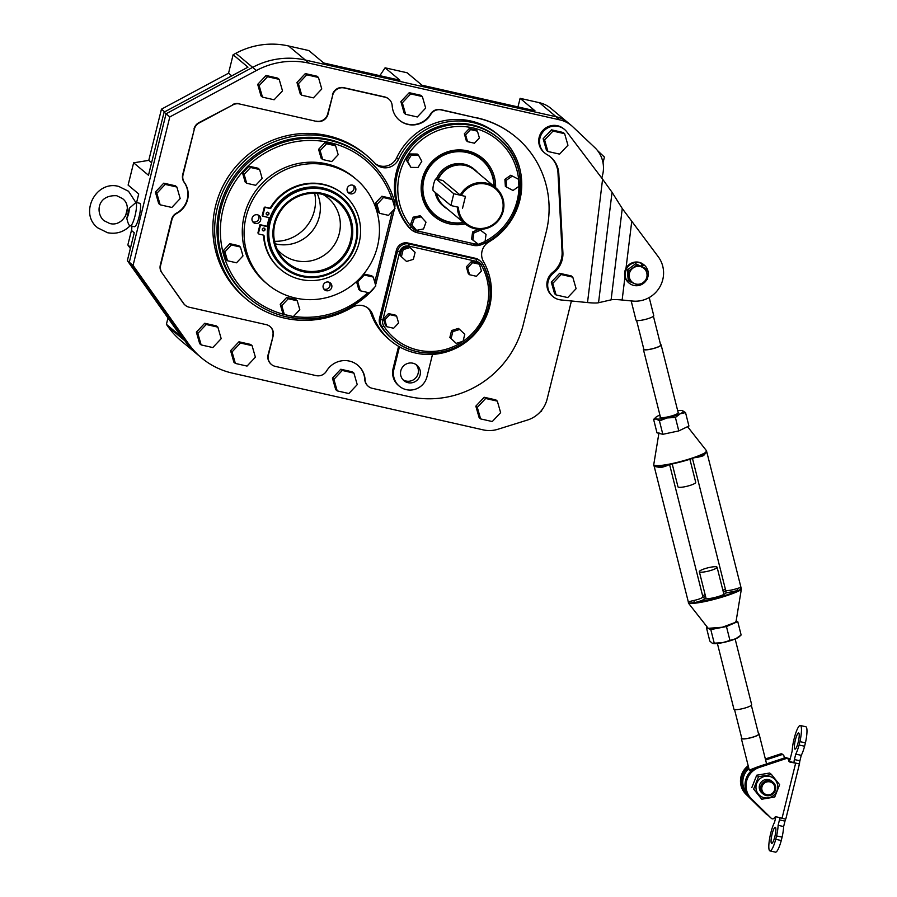 <?xml version="1.0" encoding="UTF-8"?>
<svg xmlns="http://www.w3.org/2000/svg" width="897" height="897" viewBox="0 0 897 897"><rect width="100%" height="100%" fill="white"/><g stroke="black" fill="none" stroke-linecap="round" stroke-linejoin="round"><path stroke-width="1.35" d="M482.508 263.651A59.572 58.092 -50.1 0 1 478.303 328.582A59.572 58.092 -50.1 0 1 417.284 351.669A59.572 58.092 -50.1 0 1 393.29 339.817A59.572 58.092 -50.1 0 1 381.819 326.732L380.676 325.779A9.609 9.374 -50.1 0 1 379.509 318.446L396.396 250.218A9.609 9.374 -50.1 0 1 407.877 243.009L475.41 258.291A9.609 9.374 -50.1 0 1 479.278 260.197L480.422 261.15A9.609 9.374 -50.1 0 1 482.474 263.595L481.151 264.85A7.681 7.49 129.9 0 0 476.419 261.375L408.886 246.092A7.681 7.49 129.9 0 0 399.703 251.855L382.817 320.094A7.681 7.49 129.9 0 0 383.748 325.959A57.643 56.208 129.9 0 0 461.069 342.598A57.643 56.208 129.9 0 0 481.151 264.85M380.676 325.779A59.572 58.092 129.9 0 0 392.146 338.864L393.29 339.817C416.32 360.112 455.373 356.513 475.388 332.294C492.341 310.586 494.718 287.69 482.496 263.617L480.422 261.15A9.609 9.374 -50.1 0 0 476.554 259.244L475.41 258.291M396.642 316.181L395.375 315.127L388.491 313.569L383.546 318.827L385.497 325.633L386.753 326.687L393.648 328.246L398.593 322.998L396.642 316.181L389.747 314.623L388.491 313.569M389.747 314.623L384.802 319.881L383.546 318.827M384.802 319.881L386.753 326.687M406.543 261.464L413.371 259.334L415.098 252.371L409.985 247.538L408.729 246.484L401.901 248.615L400.174 255.578L406.543 261.464L400.174 255.578M409.985 247.538L403.157 249.669L401.901 248.615M403.157 249.669L401.43 256.632M466.362 266.88L468.312 273.686L469.568 274.74L476.464 276.298L481.409 271.051L479.447 264.234L478.191 263.18L471.295 261.621L466.362 266.88L467.617 267.923L469.568 274.74M479.447 264.234L472.551 262.675L471.295 261.621M472.551 262.675L467.617 267.923M459.668 329.457L458.412 328.403L451.583 330.533L449.857 337.496L456.225 343.383L463.054 341.252L464.781 334.289L459.668 329.457L452.839 331.587L451.583 330.533M452.839 331.587L451.113 338.55L449.857 337.496M451.113 338.55L456.225 343.383M477.439 131.153L476.184 130.099L469.288 128.54L464.343 133.788L466.294 140.605L467.561 141.659L474.446 143.217L479.39 137.959L477.439 131.153L470.544 129.594L469.288 128.54M470.544 129.594L465.599 134.842L464.343 133.788M465.599 134.842L467.561 141.659M513.017 190.478L518.915 186.352L518.421 179.243L510.774 175.218L504.888 179.355L505.381 186.453L513.017 190.478M518.421 179.243L510.774 175.218M512.041 176.272L506.143 180.398L504.888 179.355M506.143 180.398L506.637 187.507M486.051 234.42L480.456 230.159L473.863 232.996L472.876 240.082L478.471 244.343L485.064 241.506L486.051 234.42L479.48 229.329M472.876 240.082L471.62 239.028L472.607 231.942L478.763 229.296M480.456 230.159L479.458 229.329M473.863 232.996L472.607 231.942M413.181 217.164L410.748 223.936L416.567 230.338L423.563 228.926L425.997 222.164L420.177 215.762L413.181 217.164L414.436 218.218L412.003 224.979L410.748 223.936M412.003 224.979L416.567 230.338M421.433 216.805L414.436 218.218M418.462 155.103L417.206 154.049L410.108 153.97L406.33 160.115L410.927 167.391L418.024 167.47L421.792 161.325L418.462 155.103L411.364 155.024L410.108 153.97M411.364 155.024L407.586 161.168L406.33 160.115M407.586 161.168L410.927 167.391M293.353 316.563L299.811 309.7L297.255 300.787L295.707 299.497L286.692 297.456L280.234 304.318L282.79 313.232L284.338 314.533L293.353 316.563M297.255 300.787L288.24 298.746L286.692 297.456M288.24 298.746L281.781 305.619L280.234 304.318M281.781 305.619L284.338 314.533M373.264 277.072L364.249 275.031L357.791 281.893L360.347 290.807L369.362 292.848L375.821 285.975L373.264 277.072L371.717 275.771L363.722 273.966M364.249 275.031L363.42 274.336M357.791 281.893L356.939 281.187M356.513 281.568L358.8 289.507L360.347 290.807M392.449 199.583L390.89 198.282L381.875 196.241L375.417 203.114L377.973 212.017L379.521 213.318L388.536 215.358L395.005 208.485L392.449 199.583L383.434 197.542L381.875 196.241M383.434 197.542L376.964 204.404L375.417 203.114M376.964 204.404L379.521 213.318M325.05 142.466L318.581 149.339L321.137 158.253L322.696 159.543L331.711 161.583L338.169 154.721L335.613 145.807L334.065 144.507L325.05 142.466L326.598 143.767L320.139 150.64L318.581 149.339M320.139 150.64L322.696 159.543M335.613 145.807L326.598 143.767M242.571 173.065L245.128 181.968L246.686 183.268L255.701 185.309L262.159 178.436L259.603 169.533L258.056 168.232L249.041 166.192L242.571 173.065L244.13 174.354L246.686 183.268M259.603 169.533L250.588 167.492L249.041 166.192M250.588 167.492L244.13 174.354M227.502 260.758L236.516 262.799L242.975 255.925L240.43 247.023L238.871 245.722L229.856 243.681L223.398 250.555L225.954 259.457L227.502 260.758L224.945 251.855L223.398 250.555M240.43 247.023L231.404 244.982L229.856 243.681M231.404 244.982L224.945 251.855M485.098 241.271A61.489 59.964 129.9 0 0 518.634 179.389A61.489 59.964 129.9 0 0 473.078 127.923A61.489 59.964 129.9 0 0 407.148 156.089A61.489 59.964 129.9 0 0 411.6 227.154A12.491 12.177 129.9 0 0 418.114 231.134L473.84 243.737L473.089 245.33A14.408 14.049 -50.1 0 0 481.924 244.444L481.969 244.455C524.117 228.073 534.074 165.373 498.754 138.418L497.611 137.465A63.407 61.837 129.9 0 0 413.181 142.354A63.407 61.837 129.9 0 0 408.673 227.176L409.817 228.13A63.407 61.837 -50.1 0 1 405.22 154.845A63.407 61.837 -50.1 0 1 473.212 125.793A63.407 61.837 -50.1 0 1 498.754 138.418A63.407 61.837 -50.1 0 1 481.992 244.41L481.543 243.02M418.114 231.134L417.363 232.727L473.089 245.33L417.329 232.715A14.408 14.049 -50.1 0 1 411.521 229.845L410.389 228.892A14.408 14.049 -50.1 0 1 408.673 227.176M466.832 152.378A36.026 35.129 129.9 0 0 426.68 171.596A36.026 35.129 129.9 0 0 435.09 214.809A36.026 35.129 129.9 0 0 435.415 215.078M437.792 179.333A24.017 23.423 -50.1 0 1 465.24 165.059A24.017 23.423 -50.1 0 1 474.917 169.836L473.795 168.894A24.017 23.423 129.9 0 0 464.119 164.117A24.017 23.423 129.9 0 0 436.413 179.019M493.888 186.206A36.026 35.129 129.9 0 0 481.498 159.688A36.026 35.129 129.9 0 0 466.989 152.512A36.026 35.129 129.9 0 0 426.837 171.731A36.026 35.129 129.9 0 0 435.258 214.944A36.026 35.129 129.9 0 0 449.767 222.12A36.026 35.129 129.9 0 0 463.536 222.467M435.123 192.339A24.017 23.423 129.9 0 0 442.961 205.738L444.082 206.68A24.017 23.423 -50.1 0 1 436.256 193.281M450.888 205.536L453.804 193.741L436.177 178.996A6.1 1.211 -77.3 0 0 436.065 178.94A6.1 1.211 -77.3 0 0 433.61 184.322A6.1 1.211 -77.3 0 0 433.262 190.781L450.888 205.536L458.445 207.241A22.683 22.111 129.9 0 0 475.365 227.973A22.683 22.111 129.9 0 0 502.466 210.974A22.683 22.111 129.9 0 0 486.208 184.165A22.683 22.111 129.9 0 0 461.361 195.456L460.239 195.098A23.636 23.053 -50.1 0 1 486.275 183.1A23.636 23.053 -50.1 0 1 495.794 187.798A23.636 23.053 -50.1 0 1 501.311 216.166A23.636 23.053 -50.1 0 1 474.973 228.769A23.636 23.053 -50.1 0 1 465.442 224.059A23.636 23.053 -50.1 0 1 457.324 206.983M475.657 170.957A23.67 23.087 129.9 0 0 465.218 165.44A23.67 23.087 129.9 0 0 438.196 179.422M436.727 193.685A23.67 23.087 129.9 0 0 445.316 207.218M447.502 209.046A24.017 23.423 -50.1 0 1 444.082 206.68M495.794 187.798L474.737 170.183A23.636 23.053 129.9 0 0 465.218 165.474A23.636 23.053 129.9 0 0 438.229 179.434M436.772 193.718A23.636 23.053 129.9 0 0 444.385 206.433L465.442 224.059M460.239 195.098L442.782 180.488L436.065 178.94M474.917 169.836A24.017 23.423 -50.1 0 1 477.854 172.785M453.804 193.741L465.465 196.387L462.549 208.171L465.465 196.387L461.361 195.456M394.579 208.519L394.422 201.04C389.332 184.109 380.081 169.959 366.682 158.601L365.539 157.648A91.27 89.005 129.9 0 0 328.773 139.472A91.27 89.005 129.9 0 0 227.053 188.146A91.27 89.005 129.9 0 0 248.379 297.636L249.512 298.589A91.27 89.005 -50.1 0 1 228.197 189.11A91.27 89.005 -50.1 0 1 329.917 140.437A91.27 89.005 -50.1 0 1 366.682 158.601A91.27 89.005 -50.1 0 1 394.4 201.006L393.088 201.803M314.701 193.348A39.49 38.504 -50.1 0 1 274.56 241.304M323.514 189.402A44.671 43.561 129.9 0 0 270.12 222.893A44.671 43.561 129.9 0 0 302.154 275.715A44.671 43.561 129.9 0 0 355.537 242.224A44.671 43.561 129.9 0 0 323.514 189.402M301.762 276.5A45.635 44.502 -50.1 0 1 283.374 267.418A45.635 44.502 -50.1 0 1 272.722 212.679A45.635 44.502 -50.1 0 1 323.582 188.336A45.635 44.502 -50.1 0 1 341.959 197.43A45.635 44.502 -50.1 0 1 352.622 252.169A45.635 44.502 -50.1 0 1 301.762 276.5M322.516 193.427A40.511 39.513 -50.1 0 1 351.568 241.315A40.511 39.513 -50.1 0 1 303.141 271.69A40.511 39.513 -50.1 0 1 274.101 223.802A40.511 39.513 -50.1 0 1 322.516 193.427M303.22 270.546A39.479 38.504 129.9 0 0 349.55 243.928A39.479 38.504 129.9 0 0 327.898 196.084A39.479 38.504 129.9 0 0 322.09 194.268A39.479 38.504 129.9 0 0 281.232 210.156A39.479 38.504 129.9 0 0 279.584 253.817A39.479 38.504 129.9 0 0 303.22 270.546M275.155 243.771A36.239 35.342 129.9 0 0 275.973 243.973A36.239 35.342 129.9 0 0 312.01 231.314A36.239 35.342 129.9 0 0 317.235 193.494M277.162 249.299A36.239 35.342 129.9 0 0 281.366 253.481A36.239 35.342 129.9 0 0 295.965 260.691A36.239 35.342 129.9 0 0 336.353 241.371A36.239 35.342 129.9 0 0 327.887 197.901A36.239 35.342 129.9 0 0 323.021 194.492M341.959 197.43L341.578 197.116A45.635 44.502 129.9 0 0 323.2 188.022A45.635 44.502 129.9 0 0 272.34 212.365A45.635 44.502 129.9 0 0 283.004 267.104L283.374 267.418M269.358 217.691A45.635 44.502 129.9 0 0 267.261 226.302A45.635 44.502 129.9 0 1 269.358 217.691M348.271 186.464A4.496 4.384 129.9 0 0 348.574 192.911A4.496 4.384 129.9 0 0 354.64 192.485A4.496 4.384 129.9 0 0 354.337 186.027A4.496 4.384 129.9 0 0 348.271 186.464M347.778 192.036A4.496 4.384 129.9 0 0 353.34 185.399M331.722 285.067A4.496 4.384 129.9 0 0 325.084 282.712A4.496 4.384 129.9 0 0 324.591 289.843A4.496 4.384 129.9 0 0 331.722 285.067M323.795 288.969A4.496 4.384 129.9 0 0 329.345 282.331M255.309 223.476A4.496 4.384 129.9 0 0 259.267 215.695A4.496 4.384 129.9 0 0 252.449 217.197A4.496 4.384 129.9 0 0 255.309 223.476M252.707 221.705A4.496 4.384 129.9 0 0 258.269 215.067M355.862 178.996L354.068 177.483A68.699 66.983 129.9 0 0 326.396 163.815A68.699 66.983 129.9 0 0 249.837 200.446A68.699 66.983 129.9 0 0 265.882 282.847L267.676 284.349A68.699 66.983 129.9 0 0 295.348 298.028A68.699 66.983 129.9 0 0 371.907 261.397A68.699 66.983 129.9 0 0 355.862 178.996A68.699 66.983 129.9 0 0 328.19 165.317A68.699 66.983 129.9 0 0 251.631 201.948A68.699 66.983 129.9 0 0 267.676 284.349M267.25 215.011A1.446 1.402 129.9 0 0 268.517 212.511A1.446 1.402 129.9 0 0 266.331 212.993A1.446 1.402 129.9 0 0 267.25 215.011M266.431 214.473A1.446 1.402 129.9 0 0 268.237 212.331M263.326 230.877A1.446 1.402 129.9 0 0 264.593 228.387A1.446 1.402 129.9 0 0 262.406 228.87A1.446 1.402 129.9 0 0 263.326 230.877M262.507 230.338A1.446 1.402 129.9 0 0 264.301 228.197M258.829 233.96L258.302 233.523A0.964 0.942 -50.1 0 1 258 232.581L259.962 224.654L260.489 225.091L258.527 233.018A0.964 0.942 129.9 0 0 259.211 234.151L263.359 235.092A0.964 0.942 -50.1 0 1 264.077 235.945A48.999 47.776 129.9 0 0 280.839 269.683A48.999 47.776 129.9 0 0 300.585 279.438A48.999 47.776 129.9 0 0 355.19 253.313A48.999 47.776 129.9 0 0 343.742 194.537A48.999 47.776 129.9 0 0 324.008 184.782A48.999 47.776 129.9 0 0 270.984 208.026A0.964 0.942 -50.1 0 1 269.952 208.474L265.804 207.543A0.964 0.942 129.9 0 0 264.649 208.261L262.698 216.188L262.171 215.751L264.133 207.824A0.964 0.942 -50.1 0 1 265.277 207.106L269.425 208.037A0.964 0.942 129.9 0 0 270.468 207.588L270.984 208.026M343.742 194.537L343.215 194.1A48.999 47.776 129.9 0 0 323.481 184.345A48.999 47.776 129.9 0 0 270.468 207.588M269.986 217.836L262.698 216.188M260.489 225.091L267.788 226.739M259.962 224.654L267.833 226.436M264.077 235.945L263.55 235.507A48.999 47.776 129.9 0 0 280.324 269.246L280.839 269.683M480.613 418.91L492.274 421.545L500.638 412.654L497.33 401.127L495.862 399.905L484.189 397.259L475.836 406.15L479.144 417.677L480.613 418.91L477.305 407.384L475.836 406.15M497.33 401.127L485.658 398.492L484.189 397.259M485.658 398.492L477.305 407.384M337.205 390.879L348.866 393.525L357.23 384.634L353.923 373.107L352.454 371.874L340.793 369.239L332.428 378.119L335.736 389.657L337.205 390.879L333.897 379.353L332.428 378.119M353.923 373.107L342.262 370.461L340.793 369.239M342.262 370.461L333.897 379.353M409.223 92.683L400.869 101.574L404.177 113.1L405.646 114.323L417.307 116.969L425.671 108.077L422.364 96.551L420.895 95.317L409.223 92.683L410.691 93.905L402.338 102.796L400.869 101.574M402.338 102.796L405.646 114.323M422.364 96.551L410.691 93.905M305.316 73.588L296.963 82.479L300.271 94.006L301.74 95.228L313.401 97.874L321.765 88.982L318.457 77.456L316.989 76.223L305.316 73.588L306.785 74.821L298.432 83.701L296.963 82.479M298.432 83.701L301.74 95.228M318.457 77.456L306.785 74.821M235.362 363.431L247.034 366.077L255.387 357.185L252.079 345.659L250.611 344.426L238.95 341.791L230.585 350.682L233.893 362.209L235.362 363.431L232.054 351.904L230.585 350.682M252.079 345.659L240.418 343.024L238.95 341.791M240.418 343.024L232.054 351.904M201.152 344.919L212.813 347.554L221.178 338.662L217.87 327.136L216.401 325.914L204.729 323.268L196.376 332.159L199.683 343.686L201.152 344.919L197.845 333.392L196.376 332.159M217.87 327.136L206.198 324.501L204.729 323.268M206.198 324.501L197.845 333.392M266.05 75.483L257.697 84.374L261.005 95.901L262.473 97.134L274.134 99.769L282.499 90.877L279.191 79.351L277.722 78.129L266.05 75.483L267.519 76.716L259.166 85.607L257.697 84.374M259.166 85.607L262.473 97.134M279.191 79.351L267.519 76.716M130.076 225.652C129.033 225.73 127.946 223.297 126.813 218.363L129.325 208.25L135.873 202.543L128.529 191.263L118.819 186.464C95.856 179.849 78.701 213.654 97.851 227.916L107.562 232.715C116.262 234.375 123.797 232.054 130.155 225.741L134.427 226.706A12.009 2.377 -77.3 0 0 139.113 216.693A12.009 2.377 -77.3 0 0 139.719 203.271L135.839 202.397M408.045 382.694A10.091 9.833 129.9 0 0 416.926 365.214A10.091 9.833 129.9 0 0 401.621 368.589A10.091 9.833 129.9 0 0 408.045 382.694M403.056 379.801A10.091 9.833 129.9 0 0 415.894 364.462M399.457 346.825L393.918 369.216A17.29 16.864 129.9 0 0 406.319 389.657A17.29 16.864 129.9 0 0 426.983 376.695L432.5 354.416M365.101 379.801A9.609 9.374 129.9 0 0 368.387 386.405L368.062 386.125A9.609 9.374 -50.1 0 1 364.776 379.532L365.101 379.801A21.136 20.609 129.9 0 0 326.508 371.078A9.609 9.374 129.9 0 1 316.125 375.619L275.301 366.38A9.609 9.374 129.9 0 1 271.432 364.474L271.107 364.193A9.609 9.374 -50.1 0 1 268.091 354.752L268.416 355.021A9.609 9.374 129.9 0 0 271.432 364.474M329.345 137.163A93.68 91.348 129.9 0 0 224.956 187.114A93.68 91.348 129.9 0 0 246.832 299.475A93.68 91.348 129.9 0 0 284.562 318.121A93.68 91.348 129.9 0 0 352.241 307.29A14.408 14.049 -50.1 0 1 372.636 314.567A61.971 60.424 129.9 0 0 390.61 340.703A61.971 60.424 129.9 0 0 415.569 353.037A61.971 60.424 129.9 0 0 479.009 329.064A61.971 60.424 129.9 0 0 483.483 261.576A14.408 14.049 -50.1 0 1 488.831 241.977A65.817 64.18 129.9 0 0 499.147 135.615A65.817 64.18 129.9 0 0 398.425 159.408A14.408 14.049 -50.1 0 1 375.125 163.445A93.68 91.348 129.9 0 0 367.075 155.809A93.68 91.348 129.9 0 0 329.345 137.163M367.075 155.809L365.281 154.306A93.68 91.348 129.9 0 0 327.551 135.649A93.68 91.348 129.9 0 0 223.151 185.612A93.68 91.348 129.9 0 0 245.038 297.972L246.832 299.475M368.387 386.405A9.609 9.374 129.9 0 0 372.255 388.311L408.494 396.508A96.08 93.692 129.9 0 0 523.31 324.479L546.273 231.673A96.08 93.692 129.9 0 0 516.089 137.219A96.08 93.692 129.9 0 0 477.383 118.101L441.156 109.905A9.609 9.374 129.9 0 0 430.773 114.446L430.448 114.166A9.609 9.374 -50.1 0 1 440.831 109.625L441.156 109.905M388.894 99.119A9.609 9.374 129.9 0 0 385.026 97.201L384.701 96.932A9.609 9.374 -50.1 0 1 388.569 98.849L388.894 99.119A9.609 9.374 129.9 0 1 392.18 105.711A21.136 20.609 129.9 0 0 430.773 114.446M385.026 97.201L344.201 87.973A9.609 9.374 129.9 0 0 332.72 95.172L328.01 114.199A9.609 9.374 -50.1 0 1 316.529 121.398L239.488 103.974A9.609 9.374 129.9 0 0 232.895 104.893L199.201 122.945A9.609 9.374 129.9 0 0 194.313 129.235L183.033 174.848A9.609 9.374 129.9 0 0 184.457 182.562L184.132 182.293A9.609 9.374 -50.1 0 1 182.708 174.579L183.033 174.848M176.832 213.374A9.609 9.374 129.9 0 0 171.944 219.664L171.607 219.395A9.609 9.374 -50.1 0 1 176.507 213.105L176.832 213.374A21.136 20.609 129.9 0 0 184.457 182.562M171.944 219.664L160.653 265.277A9.609 9.374 129.9 0 0 162.077 272.991L183.717 303.567A9.609 9.374 129.9 0 0 189.189 307.211L266.23 324.647A9.609 9.374 -50.1 0 1 273.125 335.994L268.416 355.021M398.593 346.332L393.099 368.532A17.29 16.864 129.9 0 0 398.537 385.531L399.356 386.215M367.523 307.783A14.408 14.049 -50.1 0 1 370.842 313.064A61.971 60.424 129.9 0 0 388.805 339.201L390.61 340.703M499.147 135.615L497.353 134.113A65.817 64.18 129.9 0 0 396.62 157.906A14.408 14.049 -50.1 0 1 375.495 163.826M477.383 118.101L440.831 109.625M194.313 129.235L182.708 174.579M316.529 121.398L239.488 103.974M316.204 121.129A9.609 9.374 129.9 0 0 327.685 113.93L328.01 114.199M332.72 95.172L327.685 113.93M332.395 94.903A9.609 9.374 -50.1 0 1 343.876 87.693L344.201 87.973M384.701 96.932L343.876 87.693M399.243 120.086A21.136 20.609 129.9 0 0 430.448 114.166M477.058 117.821A96.08 93.692 -50.1 0 1 515.764 136.949L516.089 137.219M364.776 379.532A21.136 20.609 129.9 0 0 357.712 365.157M273.125 335.994L268.091 354.752M272.8 335.725A9.609 9.374 129.9 0 0 269.941 326.418M185.32 305.305L184.995 305.025A9.609 9.374 -50.1 0 1 183.392 303.298L183.717 303.567M162.077 272.991L183.392 303.298M161.752 272.722A9.609 9.374 -50.1 0 1 160.328 265.007L160.653 265.277M171.607 219.395L160.328 265.007M176.507 213.105A21.136 20.609 129.9 0 0 184.132 182.293M193.987 128.966A9.609 9.374 -50.1 0 1 198.876 122.676L199.201 122.945M232.895 104.893L198.876 122.676M232.57 104.613A9.609 9.374 -50.1 0 1 239.163 103.704M571.411 300.977L547.136 399.064A28.827 28.11 129.9 0 1 527.391 420.065L497.913 429.259A28.827 28.11 -50.1 0 1 483.214 429.876L232.424 373.141A76.862 74.956 -50.1 0 1 201.466 357.847A76.862 74.956 -50.1 0 1 188.706 344L133.07 265.411L169.813 116.924L256.396 70.504A76.862 74.956 -50.1 0 1 309.14 63.182L559.919 119.906A28.827 28.11 -50.1 0 1 571.535 125.647A28.827 28.11 -50.1 0 1 572.779 126.757L594.812 147.601A28.827 28.11 129.9 0 1 602.627 174.825L601.809 178.144M569.023 123.607A28.827 28.11 129.9 0 0 567.779 122.508A28.827 28.11 129.9 0 0 556.174 116.767L305.384 60.043A76.862 74.956 129.9 0 0 252.64 67.365L166.057 113.784L129.314 262.272L184.95 340.86A76.862 74.956 129.9 0 0 197.721 354.696L180.902 340.636A76.862 74.956 -50.1 0 1 168.143 326.788L166.405 324.333L167.974 317.998M133.07 265.411L129.314 262.272L184.95 340.86A76.862 74.956 129.9 0 0 197.721 354.696L201.466 357.847M169.813 116.924L164.095 112.147L247.976 67.174L233.119 54.739L228.556 73.195L161.449 109.165L148.779 160.361L133.631 162.817L128.114 185.096L138.721 193.965L136.602 202.565M163.747 183.167L155.383 192.059L158.691 203.585L160.159 204.819L171.832 207.454L180.185 198.573L176.877 187.036L175.408 185.814L163.747 183.167L165.216 184.401L156.852 193.292L155.383 192.059M156.852 193.292L160.159 204.819M176.877 187.036L165.216 184.401M166.405 324.333L181.261 336.767L127.352 260.635L134.247 232.783L131.635 230.607L131.915 226.134M130.648 247.314L127.845 244.971L131.713 229.363M130.357 248.514L127.845 244.971M309.14 63.182L305.384 60.043A76.862 74.956 129.9 0 0 252.64 67.365L235.821 53.293L233.119 54.739M235.821 53.293A76.862 74.956 -50.1 0 1 288.565 45.971L305.384 60.043L376.168 76.054L556.174 116.767L539.355 102.695L520.103 98.334L517.973 106.934M520.103 98.334L534.96 110.768L421.982 85.215L407.126 72.78L385.082 67.802L399.939 80.225L323.694 62.981L308.837 50.557L288.565 45.971M385.082 67.802L379.835 75.684M539.355 102.695A28.827 28.11 -50.1 0 1 550.971 108.436L567.779 122.508A28.827 28.11 129.9 0 0 556.174 116.767L559.919 119.906M597.537 150.584L604.421 157.098L603.019 162.783M133.631 162.817L148.487 175.251L164.095 112.147M231.751 75.864L228.556 73.195M164.656 111.845L161.449 109.165M541.833 409.996L541.508 411.342L540.431 411.678M256.396 70.504L252.64 67.365L166.057 113.784L129.314 262.272L127.352 260.635M151.582 162.716L148.779 160.361M497.712 103.839L497.846 103.278M375.54 76.211L375.686 75.64M551.509 129.841L543.145 138.732L546.452 150.259L547.921 151.492L559.582 154.127L567.947 145.247L564.639 133.709L563.17 132.487L551.509 129.841L552.978 131.074L544.614 139.966L543.145 138.732M544.614 139.966L547.921 151.492M564.639 133.709L552.978 131.074M559.65 273.293L551.296 282.185L554.604 293.711L556.073 294.945L567.734 297.58L576.098 288.688L572.791 277.162L571.322 275.94L559.65 273.293L561.118 274.527L552.765 283.418L551.296 282.185M552.765 283.418L556.073 294.945M572.791 277.162L561.118 274.527M798.79 733.073A8.264 1.637 102.7 0 1 798.308 741.83A8.264 1.637 102.7 0 1 794.989 749.118A8.264 1.637 102.7 0 1 794.832 749.04A8.264 1.637 102.7 0 1 795.303 740.294A8.264 1.637 102.7 0 1 798.633 732.995A8.264 1.637 102.7 0 1 798.79 733.073M769.951 850.905L775.468 852.15A15.944 3.162 -77.3 0 0 781.265 840.534L775.748 839.289A15.944 3.162 102.7 0 1 769.951 850.905A15.944 3.162 102.7 0 1 769.66 850.748A15.944 3.162 102.7 0 1 770.366 834.782L771.196 831.407A15.944 3.162 102.7 0 1 774.537 822.302L775.883 816.864A2.882 0.572 102.7 0 0 775.894 816.819M775.445 827.37A8.264 1.637 102.7 0 1 774.974 836.116A8.264 1.637 102.7 0 1 771.655 843.404A8.264 1.637 102.7 0 1 771.498 843.326A8.264 1.637 102.7 0 1 771.969 834.58A8.264 1.637 102.7 0 1 775.3 827.292A8.264 1.637 102.7 0 1 775.445 827.37M765.343 758.963L780.614 753.917A1.917 1.872 -50.1 0 1 782.397 754.242L783.373 755.061A1.917 1.872 -50.1 0 1 784.034 756.474A1.917 1.872 129.9 0 0 784.707 757.898M765.612 760.017L781.59 754.736A1.917 1.872 -50.1 0 1 783.373 755.061M801.256 755.341A15.944 3.162 -77.3 0 0 804.598 746.248L799.081 745.003A15.944 3.162 102.7 0 1 795.751 754.097L801.256 755.341L799.911 760.791A2.882 0.572 102.7 0 0 799.563 762.999L799.328 763.896L790.044 762.091A1.917 1.872 -50.1 0 1 788.609 760.297A1.917 1.872 129.9 0 0 786.164 758.559L759.277 767.451A18.972 18.501 129.9 0 0 751.495 798.879L771.364 818.356A1.917 1.872 129.9 0 0 774.369 817.84A1.917 1.872 -50.1 0 1 776.488 816.853L785.66 819.174A2.882 0.572 102.7 0 0 784.987 821.114L779.471 819.869A2.882 0.572 102.7 0 1 780.278 817.705M805.428 742.873A15.944 3.162 -77.3 0 0 805.842 726.749L800.326 725.505A15.944 3.162 102.7 0 1 799.922 741.628L805.428 742.873L804.598 746.248M781.265 840.534L782.094 837.159A15.944 3.162 -77.3 0 0 783.642 826.563L784.987 821.114M800.326 725.505A15.944 3.162 102.7 0 0 794.529 737.121L793.699 740.496A15.944 3.162 102.7 0 0 792.163 751.092L790.806 756.541A2.882 0.572 102.7 0 1 789.685 758.94A2.882 0.572 102.7 0 1 789.629 758.918L789.607 761.396M799.081 745.003L799.922 741.628M790.044 762.091L789.057 761.273L794.204 762.742A2.882 0.572 102.7 0 1 794.406 759.546L795.751 754.097M799.563 762.999L799.328 763.896L794.204 762.742M783.642 826.563L778.125 825.307L779.471 819.869M778.125 825.307A15.944 3.162 102.7 0 1 776.589 835.914L782.094 837.159M775.748 839.289L776.589 835.914M787.846 758.806L790.122 759.322M789.999 758.694L786.86 757.987M766.038 813.893A1.917 1.872 -50.1 0 1 765.814 813.702L745.945 794.237A18.972 18.501 -50.1 0 1 748.176 765.724M767.832 815.037A1.917 1.872 -50.1 0 1 766.789 814.521L746.932 795.056A18.972 18.501 -50.1 0 1 748.513 767.047M787.947 758.896L786.972 758.066A1.917 1.872 129.9 0 0 785.178 757.741L758.29 766.632A18.972 18.501 129.9 0 0 750.52 798.061L770.388 817.537A1.917 1.872 129.9 0 0 770.601 817.716M763.201 794.024L761.912 792.948A7.681 7.49 -50.1 0 1 761.609 781.691A7.681 7.49 -50.1 0 1 771.779 781.164L773.068 782.24A7.681 7.49 -50.1 0 1 769.009 795.673A7.681 7.49 -50.1 0 1 760.891 786.097A7.681 7.49 -50.1 0 1 773.068 782.24M758.29 794.024A11.044 10.775 129.9 0 0 773.573 795.482A11.044 10.775 129.9 0 0 775.412 780.087A11.044 10.775 129.9 0 0 760.118 778.63A11.044 10.775 129.9 0 0 758.29 794.024M757.864 794.282L761.744 799.216L774.728 797.029L779.616 784.673L771.51 774.526L758.514 776.712L753.637 789.057L757.864 794.282M753.637 789.057L761.744 799.216M751.832 787.555L756.72 775.21L758.514 776.712M756.72 775.21L769.704 773.012L771.51 774.526M767.563 781.792A6.627 6.458 -50.1 0 1 774.806 787.364A6.627 6.458 -50.1 0 1 769.077 794.776A6.627 6.458 -50.1 0 1 761.833 789.203A6.627 6.458 -50.1 0 1 767.563 781.792M717.398 643.463L733.925 709.135A9.149 1.659 -14.1 0 0 734.06 709.325A9.149 1.659 -14.1 0 0 743.781 708.361A9.149 1.659 -14.1 0 0 751.675 704.672L735.148 639M699.458 571.871A9.149 1.659 165.9 0 1 699.335 571.681A9.149 1.659 165.9 0 1 707.228 567.992A9.149 1.659 165.9 0 1 716.95 567.027A9.149 1.659 165.9 0 1 717.084 567.218A9.149 1.659 165.9 0 1 709.191 570.907A9.149 1.659 165.9 0 1 699.458 571.871M734.531 709.527L741.774 738.343A8.667 1.57 -14.1 0 0 741.897 738.523A8.667 1.57 -14.1 0 0 751.114 737.603A8.667 1.57 -14.1 0 0 758.593 734.105L751.338 705.3M749.275 770.108L757.348 766.98M758.47 733.589A9.149 1.659 165.9 0 1 758.929 733.802A9.149 1.659 165.9 0 1 759.064 733.993A9.149 1.659 165.9 0 1 751.17 737.682A9.149 1.659 165.9 0 1 741.438 738.646A9.149 1.659 165.9 0 1 741.314 738.455A9.149 1.659 165.9 0 1 741.651 737.827M751.215 770.837L749.208 769.828M748.883 768.55A17.772 17.335 129.9 0 0 747.134 793.509M706.645 452.01L703.517 455.654A1.917 0.908 70.2 0 1 703.573 454.151M688.896 603.053L688.313 602.291L688.896 603.053L694.121 602.694L694.009 600.429A7.681 1.39 -14.1 0 0 702.878 596.797L704.829 598.837C702.912 600.25 699.335 601.528 694.121 602.694C710.772 600.194 725.527 596.101 738.388 590.428L726.043 592.962A11.896 2.153 165.9 0 1 716.737 596.987A11.896 2.153 165.9 0 1 704.829 598.837M726.043 592.962L725.763 591.033L724.585 591.74L725.55 591.089M726.032 591.628L725.763 591.033M688.986 603.457C699.918 604.141 730.27 595.698 740.137 590.271L740.743 588.41M687.584 426.68L706.612 450.899L705.468 452.525C695.915 458.412 660.282 467.909 653.666 465.128L659.744 466.16C676.428 463.659 691.183 459.567 704.022 453.893L706.746 451.763L741.382 589.037L736.078 621.307L734.979 622.529L722.332 627.238L708.215 628.326L688.448 603.154M653.666 465.128L658.981 432.746M668.848 464.702A7.681 1.39 165.9 0 1 660.562 467.561L654.205 466.406L688.291 601.831L694.009 600.429M692.473 458.445L725.617 590.114A7.681 1.39 -14.1 0 0 725.729 590.282A7.681 1.39 -14.1 0 0 736.964 588.522L740.754 587.535M725.684 591.011L726.671 590.529M736.964 588.522A1.917 0.908 -109.8 0 0 738.388 590.428C741.113 589.273 741.864 588.466 740.63 588.017M705.188 453.254L692.462 458.445C677.235 463.099 665.955 465.711 658.622 466.283L658.622 466.283M725.471 589.508L722.836 590.08L725.471 589.497M705.143 594.789L702.575 595.608L705.143 594.778M703.338 597.626L703.383 597.626A11.896 2.153 165.9 0 1 705.502 596.191M723.251 591.728A11.896 2.153 165.9 0 1 724.585 591.74M654.205 466.406L653.666 465.016M660.562 467.561L659.945 466.148M677.65 410.591A14.408 2.613 165.9 0 1 682.314 410.635L685.543 412.598L688.918 426.03L678.782 430.908L675.407 417.475L667.11 417.946L659.441 420.884L656.223 418.91A14.408 2.613 165.9 0 1 655.449 417.722A14.408 2.613 165.9 0 1 655.819 417.307A14.408 2.613 165.9 0 1 658.376 415.737A14.408 2.613 165.9 0 1 659.912 415.053M685.543 412.598L680.161 413.809A14.408 2.613 165.9 0 1 667.11 417.946A14.408 2.613 165.9 0 1 656.223 418.91L653.621 419.404L655.819 417.307M660.27 416.5A9.609 1.738 -14.1 0 0 660.394 417.475A9.609 1.738 -14.1 0 0 667.839 416.892A9.609 1.738 -14.1 0 0 678.379 412.956A9.609 1.738 -14.1 0 0 678.02 412.026M678.782 430.908L662.827 434.316L656.996 432.836L653.621 419.404M659.441 420.884L662.827 434.316M682.314 410.635L682.314 410.635A14.408 2.613 165.9 0 1 682.325 410.635A14.408 2.613 165.9 0 1 680.161 413.809L675.407 417.475M707.374 627.238L706.444 627.653L709.819 641.086L712.308 643.272L722.32 642.723A14.408 2.613 -14.1 0 0 729.564 640.94A14.408 2.613 -14.1 0 0 735.787 638.72L741.124 635.009L737.749 621.576L736.145 620.87M712.689 643.407A14.408 2.613 -14.1 0 0 712.734 643.418A14.408 2.613 -14.1 0 0 722.32 642.723L735.787 638.72A14.408 2.613 -14.1 0 0 739.229 636.747L741.124 635.009M706.444 627.653L710.805 629.571L726.458 626.543L737.749 621.576M714.191 643.014L710.805 629.571M726.458 626.543L729.833 639.976M660.528 344.515A9.149 1.659 165.9 0 1 660.999 344.728A9.149 1.659 165.9 0 1 661.123 344.919A9.149 1.659 165.9 0 1 653.229 348.608A9.149 1.659 165.9 0 1 643.508 349.572A9.149 1.659 165.9 0 1 643.373 349.382A9.149 1.659 165.9 0 1 643.71 348.754M672.223 463.984L677.975 486.836A9.149 1.659 -14.1 0 0 678.098 487.026A9.149 1.659 -14.1 0 0 687.831 486.051A9.149 1.659 -14.1 0 0 695.724 482.362L689.905 459.264M660.54 344.852A8.667 1.57 165.9 0 1 660.663 345.031A8.667 1.57 165.9 0 1 653.184 348.529A8.667 1.57 165.9 0 1 643.968 349.449A8.667 1.57 165.9 0 1 643.844 349.269L636.59 320.453M631.174 300.91L635.995 320.061A9.149 1.659 -14.1 0 0 636.119 320.251A9.149 1.659 -14.1 0 0 645.851 319.287A9.149 1.659 -14.1 0 0 653.745 315.587L649.204 297.535M566.837 131.881L602.593 179.176L587.513 302.569L560.973 299.946A15.372 14.991 -50.1 0 1 553.628 272.946A24.017 23.423 129.9 0 0 562.901 252.584L558.797 173.614A24.017 23.423 129.9 0 0 550.567 157.02A24.017 23.423 129.9 0 0 547.069 154.609A15.372 14.991 -50.1 0 1 543.19 131.646A15.372 14.991 -50.1 0 1 566.837 131.881M587.513 302.569A14.408 1.772 7 0 0 598.546 302.738L611.104 299.845A14.408 1.772 -173 0 1 622.137 300.013L632.766 301.067A27.863 27.168 -50.1 0 0 659.867 286.883A27.863 27.168 -50.1 0 0 658.14 256.598L622.26 208.53L611.104 299.845M598.546 302.738L612.046 192.283L602.593 179.176M612.046 192.283L622.26 208.53M564.561 129.482L563.742 128.798A15.372 14.991 129.9 0 0 542.382 130.962A15.372 14.991 129.9 0 0 544.008 152.378L544.827 153.062M553.628 272.946L552.81 272.262A24.017 23.423 129.9 0 0 562.083 251.9L557.979 172.93A24.017 23.423 129.9 0 0 550.164 156.683M552.81 272.262A15.372 14.991 129.9 0 0 552.148 295.909L552.956 296.593M645.369 269.862A9.071 8.847 -50.1 0 1 643.351 282.443A9.071 8.847 -50.1 0 1 630.883 280.727A9.071 8.847 -50.1 0 1 632.901 268.147A9.071 8.847 -50.1 0 1 645.369 269.862M639.068 285.549L629.593 281.512L628.539 271.163L636.96 264.85L646.434 268.887L647.488 279.236L639.068 285.549M629.593 281.512L628.27 280.413L627.227 270.064L635.648 263.752L646.434 268.887M635.648 263.752L636.96 264.85M627.227 270.064L628.539 271.163M638.888 285.481A11.773 11.482 -50.1 0 1 627.16 267.71A11.773 11.482 -50.1 0 1 642.263 263.74L641.03 266.039M642.353 266.611L643.788 264.705A11.773 11.482 -50.1 0 1 647.421 278.261M646.535 280.021A11.773 11.482 -50.1 0 1 639.326 285.369M642.263 263.74L641.691 263.27A11.773 11.482 129.9 0 0 628.573 282.645L629.145 283.127M644.248 265.075L643.676 264.593A11.773 11.482 129.9 0 0 643.216 264.223L643.788 264.705M643.216 264.223L641.647 266.308M407.877 243.009L409.021 243.962L476.554 259.244L476.419 261.375M379.509 318.446L380.653 319.399L397.539 251.171L396.396 250.218M383.748 325.959L381.819 326.732A9.609 9.374 -50.1 0 1 380.653 319.399L382.817 320.094M399.703 251.855L397.539 251.171A9.609 9.374 -50.1 0 1 409.021 243.962L408.886 246.092M465.251 223.902A37.786 36.844 -50.1 0 1 449.341 223.824A37.786 36.844 -50.1 0 1 422.252 179.153A37.786 36.844 -50.1 0 1 467.415 150.819A37.786 36.844 -50.1 0 1 495.593 187.641M494.18 186.453A36.429 35.521 129.9 0 0 466.989 152.053A36.429 35.521 129.9 0 0 423.462 179.366A36.429 35.521 129.9 0 0 449.576 222.422A36.429 35.521 129.9 0 0 463.839 222.714M473.84 243.737A12.491 12.177 129.9 0 0 477.955 243.95M417.363 232.727L411.521 229.845A14.408 14.049 -50.1 0 1 409.817 228.13L411.6 227.154M436.177 178.996L442.782 180.488M286.278 316.764A91.27 89.005 -50.1 0 1 249.512 298.589C260.309 307.559 272.576 313.625 286.311 316.776C319.298 323.111 347.98 314.264 372.356 290.269L372.322 290.236A91.27 89.005 -50.1 0 1 286.356 316.776M392.112 199.302A89.352 87.132 129.9 0 0 329.782 142.567A89.352 87.132 129.9 0 0 223.353 208.16A89.352 87.132 129.9 0 0 284.315 314.511M284.775 314.623A89.352 87.132 129.9 0 0 287.062 315.172A89.352 87.132 129.9 0 0 289.372 315.666M394.388 209.136L375.989 283.665L375.148 283.62M293.521 316.383A89.352 87.132 129.9 0 0 367.961 292.534M374.755 282.241L392.292 211.367M394.422 201.085A14.408 14.049 -50.1 0 1 394.747 207.588M375.933 283.699A14.408 14.049 -50.1 0 1 375.54 284.999M374.363 287.533A14.408 14.049 -50.1 0 1 372.322 290.224M372.064 289.966L374.498 287.388M135.851 202.453A12.009 2.377 102.7 0 1 135.043 215.773A12.009 2.377 102.7 0 1 130.357 225.786M126.813 218.363A6.245 1.233 -77.3 0 0 128.551 213.71A6.245 1.233 -77.3 0 0 129.325 208.25M372.636 314.567L370.842 313.064M188.706 344L168.143 326.788M396.62 157.906L398.425 159.408M393.918 369.216L393.099 368.532M799.911 760.791L794.406 759.546M795.605 763.358L782.061 818.109M781.59 754.736L780.614 753.917M745.945 794.237L746.932 795.056M765.814 813.702L766.789 814.521M771.364 818.356L770.388 817.537M750.52 798.061L751.495 798.879M759.277 767.451L758.29 766.632M785.178 757.741L786.164 758.559M703.517 455.654A7.681 1.39 165.9 0 1 694.895 457.627M558.797 173.614L557.979 172.93M562.901 252.584L562.083 251.9M622.137 300.013L624.951 277.005M626.028 268.136L631.712 221.637M473.089 245.33L481.969 244.455M394.445 209.079L375.563 285.067M109.658 223.465C123.394 227.479 133.866 206.871 122.441 198.54L116.722 195.714C96.596 194.727 95.721 213.867 103.94 220.64L109.658 223.465M125.558 216.042L127.307 208.586M571.535 125.647L567.779 122.508M799.496 763.672L785.873 818.737M765.926 813.803L766.901 814.622M771.476 818.445L770.489 817.627M706.174 598.86L699.335 571.681M749.275 770.097L741.314 738.455M723.924 594.386L717.084 567.218M766.587 763.896L759.064 733.993M726.794 590.54L725.796 591.067M725.471 591.291L725.617 590.114M669.588 464.545L702.878 596.797M643.373 349.382L660.528 417.52M661.123 344.919L678.278 413.057M653.408 316.226L660.663 345.031"/></g></svg>
